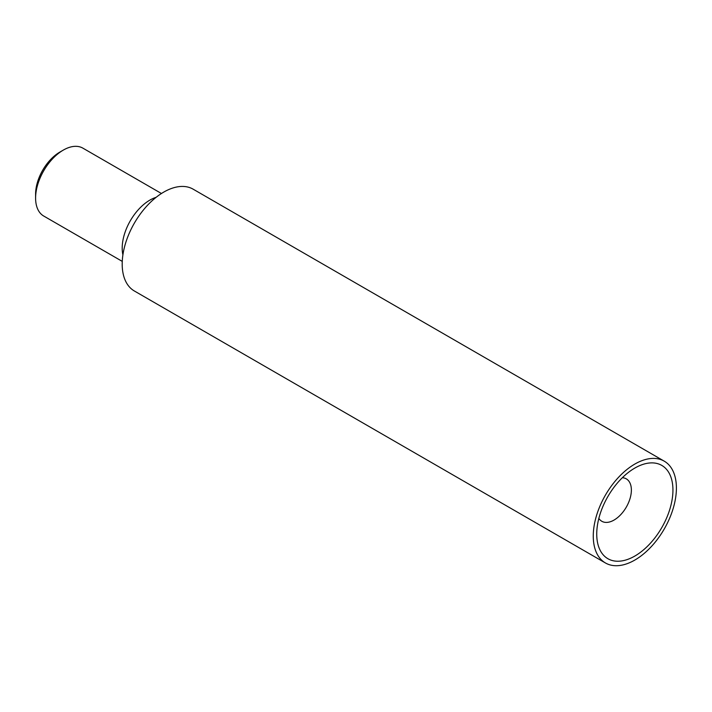 <?xml version="1.0" encoding="UTF-8"?>
<svg xmlns="http://www.w3.org/2000/svg" width="712" height="712" viewBox="0 0 712 712"><rect width="100%" height="100%" fill="white"/><g stroke="black" fill="none" stroke-linecap="round" stroke-linejoin="round"><path stroke-width="1.07" d="M35.6 198.096L35.6 194.091A34.292 19.794 -60 0 1 59.844 152.101L63.306 150.099A39.187 22.624 120 0 0 35.6 198.096A39.187 22.624 120 0 0 43.717 216.03L122.259 261.384M161.446 193.504L82.904 148.158A39.187 22.624 120 0 0 63.306 150.099M122.9 254.86A39.187 22.624 -60 0 1 122.197 248.088A39.187 22.624 -60 0 1 156.124 197.322M605.44 562.969L134.372 290.994A58.785 33.936 -60 0 1 122.197 264.09A58.785 33.936 -60 0 1 147.856 204.931A58.785 33.936 -60 0 1 193.148 189.178L664.225 461.154A58.785 33.936 -60 0 1 664.225 529.034A58.785 33.936 -60 0 1 605.44 562.969A58.785 33.936 -60 0 1 593.265 536.056A58.785 33.936 -60 0 1 618.924 476.907A58.785 33.936 -60 0 1 664.225 461.154M634.837 468.069L634.837 468.069A53.881 31.114 120 0 0 596.736 534.062A53.881 31.114 120 0 0 634.837 556.054A53.881 31.114 120 0 0 672.938 490.061A53.881 31.114 120 0 0 634.837 468.069M622.332 477.716A24.493 14.142 -60 0 1 626.302 478.856A24.493 14.142 -60 0 1 626.302 507.131A24.493 14.142 -60 0 1 601.809 521.273A24.493 14.142 -60 0 1 598.845 518.407"/></g></svg>
